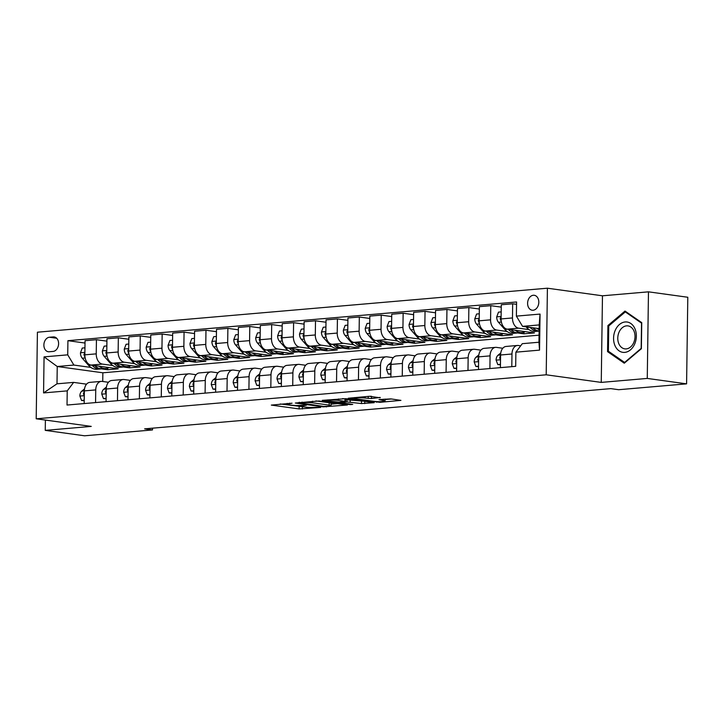 <?xml version="1.0" encoding="UTF-8"?>
<svg xmlns="http://www.w3.org/2000/svg" width="724" height="724" viewBox="0 0 724 724"><rect width="100%" height="100%" fill="white"/><g stroke="black" fill="none" stroke-linecap="round" stroke-linejoin="round"><path stroke-width="1.09" d="M292.062 403.205L271.319 405.096L299.112 408.933L320.66 407.422L316.126 407.331A7.394 0.824 -179.2 0 1 305.682 407.123L303.365 406.807A7.394 0.824 -179.2 0 1 301.474 406.227A7.394 0.824 -179.2 0 1 303.935 405.648L306.424 405.187L301.772 405.349A7.394 0.824 -179.2 0 1 291.32 405.141L289.003 404.825A7.394 0.824 -179.2 0 1 287.111 404.245A7.394 0.824 -179.2 0 1 289.573 403.666L292.062 403.205M533.307 295.265A7.539 5.566 -82.1 0 0 527.624 302.614A7.539 5.566 -82.1 0 0 532.176 310.216A7.539 5.566 -82.1 0 0 533.099 310.243A7.539 5.566 -82.1 0 0 538.783 302.894A7.539 5.566 -82.1 0 0 534.231 295.283A7.539 5.566 -82.1 0 0 533.307 295.265M380.181 397.802L369.294 396.299L348.226 398.236L379.874 402.318L400.942 400.381L390.933 398.897L378.978 399.585L383.476 400.589A6.181 0.688 -179.2 0 1 385.059 401.078A6.181 0.688 -179.2 0 1 381.077 401.666A6.181 0.688 -179.2 0 1 374.272 401.386L355.973 398.861A6.181 0.688 -179.2 0 1 354.389 398.381A6.181 0.688 -179.2 0 1 358.371 397.793A6.181 0.688 -179.2 0 1 365.177 398.064L371.493 398.553L380.181 397.422M601.255 382.399L647.265 378.426L686.587 383.856L687.8 297.256L648.469 291.835L602.468 295.799L547.407 288.206L546.204 374.797L601.255 382.399L602.468 295.799M45.395 420.074L45.25 430.373L91.26 426.4L36.2 418.798L546.204 374.797M45.25 430.373L84.581 435.794L152.493 429.938L152.52 428.174M686.587 383.856L618.676 389.711L610.812 388.625L144.628 428.852L152.493 429.938M319.058 400.978L295.32 403.033L323.112 406.861L347.448 404.997L319.058 400.978M322.243 400.363L345.81 398.671L374.19 402.689L361.475 403.558L346.941 401.938L340.407 402.616L352.733 404.417L350.326 404.616L322.243 400.363M49.214 351.755L53.069 351.43A7.303 5.394 -82.1 0 0 58.581 344.307A7.303 5.394 -82.1 0 0 54.173 336.941A7.303 5.394 -82.1 0 0 53.268 336.913L49.413 337.248A7.303 5.394 -82.1 0 0 43.911 344.371A7.303 5.394 -82.1 0 0 48.318 351.737A7.303 5.394 -82.1 0 0 49.214 351.755M547.407 288.206L37.413 332.207L36.2 418.798M539.054 335.167L102.862 372.797L57.241 366.507L56.997 383.82L73.649 382.39L67.223 390.879L67.024 405.042L515.687 366.326L515.886 352.172L522.303 343.674L538.955 342.235L539.199 324.922L522.547 326.352L539.145 328.651M67.223 390.879L43.567 392.924L44.064 356.878L67.73 354.841L73.884 365.068L90.835 367.403M85.016 343.04L67.92 340.678L67.73 354.841M67.92 340.678L516.583 301.971L516.384 316.126L540.05 314.08L539.543 350.126L515.886 352.172M647.265 378.426L648.469 291.835M102.862 372.797L102.736 381.485M101.215 368.842L107.713 369.738L118.229 368.824L91.007 365.068A9.421 6.263 85.1 0 1 84.853 354.841L85.043 340.687L96.437 339.701L96.238 353.855A9.421 6.263 85.1 0 0 102.401 364.091L112.736 365.511M73.884 365.068L57.241 366.507L44.064 356.878M516.547 304.324L512.673 303.79L512.474 317.945A9.421 6.263 85.1 0 0 518.637 328.171L528.972 329.601M512.673 303.79L501.279 304.768L501.089 318.931A9.421 6.263 85.1 0 0 507.243 329.158L534.466 332.913L523.95 333.818L523.968 332.153M501.252 307.121L490.772 305.673L490.573 319.836A9.421 6.263 85.1 0 0 496.736 330.063L507.071 331.492M517.452 332.922L523.95 333.818M490.772 305.673L479.379 306.659L479.179 320.822A9.421 6.263 85.1 0 0 485.342 331.049L512.556 334.805L502.04 335.71L502.067 334.045M479.342 309.012L468.862 307.564L468.663 321.728A9.421 6.263 85.1 0 0 474.826 331.954L485.161 333.384M495.542 334.814L502.04 335.71M468.862 307.564L457.468 308.551L457.269 322.705A9.421 6.263 85.1 0 0 463.432 332.94L490.646 336.696L480.13 337.601L480.157 335.936M457.432 310.904L446.952 309.456L446.753 323.619A9.421 6.263 85.1 0 0 452.916 333.845L463.251 335.275M473.641 336.705L480.13 337.601M446.952 309.456L435.558 310.442L435.368 324.596A9.421 6.263 85.1 0 0 441.522 334.832L468.745 338.588L458.229 339.493L458.247 337.827M435.531 312.795L425.042 311.347L424.852 325.51A9.421 6.263 85.1 0 0 431.006 335.737L441.35 337.167M451.731 338.597L458.229 339.493M425.042 311.347L413.657 312.334L413.458 326.488A9.421 6.263 85.1 0 0 419.621 336.714L446.835 340.47L436.319 341.384L436.337 339.71M413.621 314.687L403.141 313.239L402.942 327.393A9.421 6.263 85.1 0 0 409.105 337.628L419.44 339.049M429.821 340.488L436.319 341.384M403.141 313.239L391.747 314.216L391.548 328.379A9.421 6.263 85.1 0 0 397.711 338.606L424.925 342.362L414.409 343.276L414.436 341.601M391.711 316.578L381.231 315.13L381.032 329.284A9.421 6.263 85.1 0 0 387.195 339.52L397.53 340.941M407.92 342.38L414.409 343.276M381.231 315.13L369.837 316.107L369.638 330.271A9.421 6.263 85.1 0 0 375.801 340.497L403.015 344.253L392.508 345.158L392.526 343.493M369.81 318.46L359.321 317.022L359.131 331.176A9.421 6.263 85.1 0 0 365.285 341.402L375.629 342.832M386.01 344.262L392.508 345.158M359.321 317.022L347.936 317.999L347.737 332.162A9.421 6.263 85.1 0 0 353.9 342.389L381.114 346.144L370.598 347.049L370.616 345.384M347.9 320.352L337.42 318.904L337.221 333.067A9.421 6.263 85.1 0 0 343.384 343.294L353.719 344.724M364.1 346.153L370.598 347.049M337.42 318.904L326.026 319.89L325.827 334.054A9.421 6.263 85.1 0 0 331.99 344.28L359.204 348.036L348.687 348.941L348.715 347.276M325.99 322.243L315.51 320.795L315.311 334.959A9.421 6.263 85.1 0 0 321.474 345.185L331.809 346.615M342.199 348.045L348.687 348.941M315.51 320.795L304.116 321.782L303.917 335.936A9.421 6.263 85.1 0 0 310.08 346.172L337.293 349.927L326.777 350.832L326.805 349.167M304.089 324.135L293.6 322.687L293.401 336.85A9.421 6.263 85.1 0 0 299.564 347.077L309.908 348.506M320.289 349.936L326.777 350.832M293.6 322.687L282.215 323.673L282.016 337.827A9.421 6.263 85.1 0 0 288.179 348.063L315.392 351.819L304.876 352.724L304.894 351.059M282.179 326.026L271.699 324.578L271.5 338.742A9.421 6.263 85.1 0 0 277.663 348.968L287.998 350.398M298.378 351.828L304.876 352.724M271.699 324.578L260.305 325.565L260.106 339.719A9.421 6.263 85.1 0 0 266.269 349.954L293.482 353.71L282.966 354.615L282.993 352.95M260.269 327.918L249.789 326.47L249.59 340.624A9.421 6.263 85.1 0 0 255.753 350.859L266.088 352.28M276.478 353.719L282.966 354.615M249.789 326.47L238.395 327.447L238.196 341.61A9.421 6.263 85.1 0 0 244.359 351.837L271.572 355.593L261.056 356.507L261.083 354.832M238.368 329.809L227.879 328.361L227.68 342.515A9.421 6.263 85.1 0 0 233.843 352.751L244.187 354.172M254.567 355.611L261.056 356.507M227.879 328.361L216.494 329.339L216.295 343.502A9.421 6.263 85.1 0 0 222.458 353.728L249.671 357.484L239.155 358.398L239.173 356.724M216.458 331.692L205.978 330.253L205.779 344.407A9.421 6.263 85.1 0 0 211.942 354.642L222.277 356.063M232.657 357.493L239.155 358.398M205.978 330.253L194.584 331.23L194.385 345.393A9.421 6.263 85.1 0 0 200.548 355.62L227.761 359.376L217.245 360.281L217.272 358.615M194.548 333.583L184.068 332.135L183.869 346.298A9.421 6.263 85.1 0 0 190.032 356.525L200.367 357.955M210.747 359.385L217.245 360.281M184.068 332.135L172.674 333.121L172.475 347.285A9.421 6.263 85.1 0 0 178.638 357.511L205.851 361.267L195.335 362.172L195.362 360.507M172.647 335.474L162.158 334.026L161.959 348.19A9.421 6.263 85.1 0 0 168.122 358.416L178.457 359.846M188.846 361.276L195.335 362.172M162.158 334.026L150.764 335.013L150.574 349.167A9.421 6.263 85.1 0 0 156.728 359.403L183.95 363.158L173.434 364.063L173.452 362.398M150.737 337.366L140.257 335.918L140.058 350.081A9.421 6.263 85.1 0 0 146.221 360.308L156.556 361.738M166.936 363.167L173.434 364.063M140.257 335.918L128.863 336.904L128.664 351.059A9.421 6.263 85.1 0 0 134.827 361.294L162.04 365.05L151.524 365.955L151.551 364.29M128.827 339.257L118.347 337.809L118.148 351.973A9.421 6.263 85.1 0 0 124.311 362.199L134.646 363.629M145.026 365.059L151.524 365.955M118.347 337.809L106.953 338.796L106.754 352.95A9.421 6.263 85.1 0 0 112.917 363.186L140.13 366.941L129.614 367.846L129.641 366.181M123.125 366.95L129.614 367.846M86.563 384.173L73.649 382.39M108.473 382.281L102.156 381.403A9.421 6.263 85.1 0 0 101.224 381.385A9.421 6.263 85.1 0 0 95.74 389.901L95.559 402.58M130.374 380.39L124.066 379.521A9.421 6.263 85.1 0 0 123.125 379.494A9.421 6.263 85.1 0 0 117.641 388.01L117.469 400.689M152.284 378.498L145.977 377.629A9.421 6.263 85.1 0 0 145.035 377.602A9.421 6.263 85.1 0 0 139.551 386.118L139.379 398.797M174.194 376.607L167.877 375.738A9.421 6.263 85.1 0 0 166.945 375.711A9.421 6.263 85.1 0 0 161.461 384.227L161.28 396.906M196.095 374.715L189.788 373.846A9.421 6.263 85.1 0 0 188.846 373.819A9.421 6.263 85.1 0 0 183.362 382.335L183.19 395.014M218.005 372.824L211.698 371.955A9.421 6.263 85.1 0 0 210.756 371.928A9.421 6.263 85.1 0 0 205.272 380.453L205.1 393.123M239.916 370.941L233.608 370.064A9.421 6.263 85.1 0 0 232.666 370.045A9.421 6.263 85.1 0 0 227.182 378.562L227.001 391.232M261.826 369.05L255.509 368.172A9.421 6.263 85.1 0 0 254.567 368.154A9.421 6.263 85.1 0 0 249.092 376.67L248.911 389.349M283.727 367.159L277.419 366.29A9.421 6.263 85.1 0 0 276.478 366.263A9.421 6.263 85.1 0 0 270.993 374.779L270.821 387.458M305.637 365.267L299.329 364.398A9.421 6.263 85.1 0 0 298.388 364.371A9.421 6.263 85.1 0 0 292.903 372.887L292.722 385.566M327.547 363.376L321.23 362.507A9.421 6.263 85.1 0 0 320.289 362.48A9.421 6.263 85.1 0 0 314.813 370.996L314.632 383.675M349.448 361.484L343.14 360.615A9.421 6.263 85.1 0 0 342.199 360.588A9.421 6.263 85.1 0 0 336.714 369.104L336.542 381.783M371.358 359.593L365.05 358.724A9.421 6.263 85.1 0 0 364.109 358.697A9.421 6.263 85.1 0 0 358.624 367.222L358.443 379.892M393.268 357.701L386.951 356.832A9.421 6.263 85.1 0 0 386.01 356.814A9.421 6.263 85.1 0 0 380.534 365.33L380.353 378M415.169 355.819L408.861 354.941A9.421 6.263 85.1 0 0 407.92 354.923A9.421 6.263 85.1 0 0 402.435 363.439L402.263 376.109M437.079 353.927L430.771 353.059A9.421 6.263 85.1 0 0 429.83 353.031A9.421 6.263 85.1 0 0 424.345 361.548L424.164 374.227M458.989 352.036L452.672 351.167A9.421 6.263 85.1 0 0 451.731 351.14A9.421 6.263 85.1 0 0 446.256 359.656L446.075 372.335M480.89 350.144L474.582 349.276A9.421 6.263 85.1 0 0 473.641 349.249A9.421 6.263 85.1 0 0 468.156 357.765L467.985 370.444M502.8 348.253L496.492 347.384A9.421 6.263 85.1 0 0 495.551 347.357A9.421 6.263 85.1 0 0 490.067 355.873L489.895 368.552M520.692 345.81L518.393 345.493A9.421 6.263 85.1 0 0 517.461 345.466A9.421 6.263 85.1 0 0 511.977 353.991L511.796 366.661M107.713 369.738L107.731 368.063M106.917 341.149L96.437 339.701M101.224 381.385L89.83 382.363A9.421 6.263 85.1 0 0 84.346 390.888L84.165 403.558M123.125 379.494L111.731 380.471A9.421 6.263 85.1 0 0 106.256 388.996L106.075 401.666M145.035 377.602L133.641 378.589A9.421 6.263 85.1 0 0 128.157 387.105L127.985 399.775M166.945 375.711L155.551 376.697A9.421 6.263 85.1 0 0 150.067 385.213L149.886 397.892M188.846 373.819L177.452 374.806A9.421 6.263 85.1 0 0 171.977 383.322L171.796 396.001M210.756 371.928L199.362 372.914A9.421 6.263 85.1 0 0 193.878 381.43L193.706 394.109M232.666 370.045L221.273 371.023A9.421 6.263 85.1 0 0 215.788 379.539L215.616 392.218M254.567 368.154L243.183 369.131A9.421 6.263 85.1 0 0 237.698 377.656L237.517 390.327M276.478 366.263L265.084 367.24A9.421 6.263 85.1 0 0 259.599 375.765L259.427 388.435M298.388 364.371L286.994 365.358A9.421 6.263 85.1 0 0 281.509 373.874L281.337 386.544M320.289 362.48L308.904 363.466A9.421 6.263 85.1 0 0 303.419 371.982L303.238 384.661M342.199 360.588L330.805 361.575A9.421 6.263 85.1 0 0 325.329 370.091L325.148 382.77M364.109 358.697L352.715 359.683A9.421 6.263 85.1 0 0 347.23 368.199L347.058 380.878M386.01 356.814L374.625 357.792A9.421 6.263 85.1 0 0 369.14 366.308L368.959 378.987M407.92 354.923L396.526 355.9A9.421 6.263 85.1 0 0 391.051 364.416L390.87 377.095M429.83 353.031L418.436 354.009A9.421 6.263 85.1 0 0 412.952 362.534L412.78 375.204M451.731 351.14L440.346 352.126A9.421 6.263 85.1 0 0 434.862 360.642L434.681 373.312M473.641 349.249L462.247 350.235A9.421 6.263 85.1 0 0 456.772 358.751L456.591 371.421M495.551 347.357L484.157 348.344A9.421 6.263 85.1 0 0 478.673 356.86L478.501 369.539M517.461 345.466L506.067 346.452A9.421 6.263 85.1 0 0 500.583 354.968L500.402 367.647M522.547 326.352L516.384 316.126M56.997 383.82L43.567 392.924M540.05 314.08L539.199 324.922M539.543 350.126L538.955 342.235M641.745 322.632L625.011 311.058L607.916 325.556L607.554 351.629L624.278 363.213L641.374 348.715L641.745 322.632M609.346 351.882L607.554 351.629M609.047 325.709L607.916 325.556M280.233 403.983L302.478 406.653M331.076 404.182L337.972 403.594M299.546 402.806L323.818 406.426L328.606 406.255A7.394 0.824 -179.2 0 0 331.058 405.675A7.394 0.824 -179.2 0 0 329.167 405.096L312.487 402.797A7.394 0.824 -179.2 0 0 302.044 402.589L299.546 402.806L299.555 402.318M331.058 405.675L331.094 403.331A7.394 0.824 -179.2 0 0 329.194 402.752L329.167 405.096M315.845 400.915L329.194 402.752M345.565 399.711L364.724 401.286M338.506 400.381A6.181 0.688 -179.2 0 0 331.701 400.11A6.181 0.688 -179.2 0 0 327.719 400.698A6.181 0.688 -179.2 0 0 329.302 401.177L339.013 402.137L345.547 401.458L338.506 400.381L338.524 398.951M345.547 401.458L345.574 399.114L344.986 398.933L344.95 401.277M342.588 398.607L344.986 398.933M370.145 396.254L370.679 396.254M385.077 399.53L391.476 398.978M84.943 347.819L82.265 348.045L80.455 352.878A6.245 4.154 85.1 0 0 82.265 358.208L88.6 365.367A18.019 11.982 85.1 0 0 96.962 369.258L100.292 368.978A18.019 11.982 85.1 0 0 101.333 368.815M98.971 366.172A18.019 11.982 85.1 0 0 105.722 368.507A18.019 11.982 85.1 0 0 108.917 367.548M92.048 365.213A18.019 11.982 85.1 0 0 100.292 368.978M105.722 368.507L102.392 368.797A18.019 11.982 -94.9 0 1 94.672 365.575M84.88 352.85L83.948 354.371A6.245 4.154 85.1 0 0 85.007 357.131M84.219 400.236L81.531 400.472L79.848 395.947A6.245 4.154 -94.9 0 1 81.803 391.132L84.518 388.888M81.531 400.472L84.21 400.698M84.337 391.729A6.245 4.154 85.1 0 0 83.396 393.928L84.283 395.214M106.853 345.927L104.175 346.153L102.355 350.986A6.245 4.154 85.1 0 0 104.165 356.317L110.51 363.475A18.019 11.982 85.1 0 0 118.872 367.367L122.193 367.086A18.019 11.982 85.1 0 0 123.243 366.923M120.881 364.281A18.019 11.982 85.1 0 0 127.632 366.616A18.019 11.982 85.1 0 0 130.827 365.656M113.958 363.321A18.019 11.982 85.1 0 0 122.193 367.086M127.632 366.616L124.302 366.905A18.019 11.982 -94.9 0 1 116.582 363.683M106.781 350.959L105.858 352.488A6.245 4.154 85.1 0 0 106.908 355.24M128.763 344.036L126.085 344.271L124.266 349.104A6.245 4.154 85.1 0 0 126.076 354.425L132.42 361.584A18.019 11.982 85.1 0 0 140.773 365.484L144.103 365.195A18.019 11.982 85.1 0 0 145.153 365.032M142.791 362.389A18.019 11.982 85.1 0 0 149.533 364.724A18.019 11.982 85.1 0 0 152.737 363.765M135.868 361.439A18.019 11.982 85.1 0 0 144.103 365.195M149.533 364.724L146.212 365.014A18.019 11.982 -94.9 0 1 138.483 361.801M128.691 349.068L127.768 350.597A6.245 4.154 85.1 0 0 128.818 353.348M150.664 342.144L147.986 342.38L146.176 347.212A6.245 4.154 85.1 0 0 147.986 352.534L154.321 359.701A18.019 11.982 85.1 0 0 162.683 363.593L166.013 363.303A18.019 11.982 85.1 0 0 167.054 363.14M164.692 360.498A18.019 11.982 85.1 0 0 171.443 362.833A18.019 11.982 85.1 0 0 174.638 361.873M157.769 359.547A18.019 11.982 85.1 0 0 166.013 363.303M171.443 362.833L168.113 363.122A18.019 11.982 -94.9 0 1 160.393 359.909M150.601 347.185L149.669 348.706A6.245 4.154 85.1 0 0 150.728 351.457M106.12 398.354L103.442 398.58L101.758 394.055A6.245 4.154 -94.9 0 1 103.713 389.241L106.428 386.996M103.442 398.58L106.111 398.806M106.238 389.838A6.245 4.154 85.1 0 0 105.306 392.037L106.193 393.322M128.03 396.462L125.352 396.689L123.659 392.164A6.245 4.154 -94.9 0 1 125.614 387.349L128.338 385.105M125.352 396.689L128.021 396.915M128.148 387.946A6.245 4.154 85.1 0 0 127.216 390.146L128.103 391.431M149.94 394.571L147.262 394.797L145.569 390.272A6.245 4.154 -94.9 0 1 147.524 385.467L150.248 383.213M147.262 394.797L149.931 395.033M150.058 386.055A6.245 4.154 85.1 0 0 149.117 388.254L150.004 389.539M172.574 340.253L169.896 340.488L168.077 345.321A6.245 4.154 85.1 0 0 169.887 350.651L176.231 357.81A18.019 11.982 85.1 0 0 184.593 361.701L187.923 361.412A18.019 11.982 85.1 0 0 188.964 361.249M186.602 358.606A18.019 11.982 85.1 0 0 193.353 360.941A18.019 11.982 85.1 0 0 196.548 359.982M179.679 357.656A18.019 11.982 85.1 0 0 187.923 361.412M193.353 360.941L190.023 361.231A18.019 11.982 -94.9 0 1 182.303 358.018M172.502 345.294L171.579 346.814A6.245 4.154 85.1 0 0 172.629 349.574M171.841 392.68L169.163 392.915L167.479 388.381A6.245 4.154 -94.9 0 1 169.434 383.575L172.149 381.322M169.163 392.915L171.841 393.141M171.959 384.163A6.245 4.154 85.1 0 0 171.027 386.363L171.914 387.648M624.749 352.389A15.313 11.303 -82.1 0 0 636.351 336.189A15.313 11.303 -82.1 0 0 625.174 321.963A15.313 11.303 -82.1 0 0 613.572 338.162A15.313 11.303 -82.1 0 0 624.749 352.389M626.233 348.896A11.593 8.561 -82.1 0 0 634.975 337.592A11.593 8.561 -82.1 0 0 627.98 325.891A11.593 8.561 -82.1 0 0 626.559 325.854A11.593 8.561 -82.1 0 0 617.816 337.158A11.593 8.561 -82.1 0 0 624.812 348.859A11.593 8.561 -82.1 0 0 626.233 348.896M608.748 325.954L625.31 311.908L641.527 323.13L641.174 348.398L624.604 362.443L608.395 351.221L608.748 325.954M626.477 312.071L625.31 311.908M625.102 362.516L624.604 362.443M194.484 338.361L191.806 338.597L189.987 343.429A6.245 4.154 85.1 0 0 191.797 348.76L198.141 355.918A18.019 11.982 85.1 0 0 206.494 359.81L209.824 359.52A18.019 11.982 85.1 0 0 210.874 359.366M208.512 356.724A18.019 11.982 85.1 0 0 215.263 359.05A18.019 11.982 85.1 0 0 218.458 358.09M201.589 355.765A18.019 11.982 85.1 0 0 209.824 359.52M215.263 359.05L211.933 359.339A18.019 11.982 -94.9 0 1 204.204 356.127M194.412 343.402L193.489 344.923A6.245 4.154 85.1 0 0 194.539 347.683M193.751 390.788L191.073 391.023L189.389 386.489A6.245 4.154 -94.9 0 1 191.335 381.684L194.059 379.43M191.073 391.023L193.742 391.25M193.869 382.281A6.245 4.154 85.1 0 0 192.937 384.471L193.824 385.756M216.395 336.479L213.707 336.705L211.897 341.538A6.245 4.154 85.1 0 0 213.707 346.868L220.042 354.027A18.019 11.982 85.1 0 0 228.404 357.918L231.734 357.629A18.019 11.982 85.1 0 0 232.775 357.475M230.413 354.832A18.019 11.982 85.1 0 0 237.164 357.167A18.019 11.982 85.1 0 0 240.359 356.199M223.499 353.873A18.019 11.982 85.1 0 0 231.734 357.629M237.164 357.167L233.834 357.448A18.019 11.982 -94.9 0 1 226.114 354.235M216.322 341.511L215.39 343.031A6.245 4.154 85.1 0 0 216.449 345.791M215.662 388.897L212.983 389.132L211.29 384.598A6.245 4.154 -94.9 0 1 213.245 379.792L215.969 377.539M212.983 389.132L215.652 389.358M215.779 380.39A6.245 4.154 85.1 0 0 214.838 382.589L215.725 383.865M238.296 334.588L235.617 334.814L233.798 339.647A6.245 4.154 85.1 0 0 235.608 344.977L241.952 352.136A18.019 11.982 85.1 0 0 250.314 356.027L253.644 355.746A18.019 11.982 85.1 0 0 254.685 355.584M252.323 352.941A18.019 11.982 85.1 0 0 259.074 355.276A18.019 11.982 85.1 0 0 262.269 354.308M245.4 351.982A18.019 11.982 85.1 0 0 253.644 355.746M259.074 355.276L255.744 355.556A18.019 11.982 -94.9 0 1 248.024 352.344M238.223 339.619L237.3 341.14A6.245 4.154 85.1 0 0 238.359 343.9M237.562 387.005L234.884 387.24L233.2 382.706A6.245 4.154 -94.9 0 1 235.155 377.901L237.87 375.656M234.884 387.24L237.562 387.467M237.68 378.498A6.245 4.154 85.1 0 0 236.748 380.697L237.635 381.982M260.206 332.696L257.527 332.922L255.708 337.755A6.245 4.154 85.1 0 0 257.518 343.086L263.862 350.244A18.019 11.982 85.1 0 0 272.215 354.136L275.545 353.855A18.019 11.982 85.1 0 0 276.595 353.692M274.233 351.049A18.019 11.982 85.1 0 0 280.984 353.384A18.019 11.982 85.1 0 0 284.179 352.425M267.31 350.09A18.019 11.982 85.1 0 0 275.545 353.855M280.984 353.384L277.654 353.674A18.019 11.982 -94.9 0 1 269.925 350.452M260.133 337.728L259.21 339.257A6.245 4.154 85.1 0 0 260.26 342.009M259.473 385.123L256.794 385.349L255.11 380.824A6.245 4.154 -94.9 0 1 257.056 376.009L259.78 373.765M256.794 385.349L259.464 385.575M259.59 376.607A6.245 4.154 85.1 0 0 258.658 378.806L259.545 380.091M282.116 330.805L279.437 331.04L277.618 335.864A6.245 4.154 85.1 0 0 279.428 341.194L285.763 348.353A18.019 11.982 85.1 0 0 294.125 352.253L297.455 351.964A18.019 11.982 85.1 0 0 298.496 351.801M296.134 349.158A18.019 11.982 85.1 0 0 302.885 351.493A18.019 11.982 85.1 0 0 306.089 350.534M289.22 348.208A18.019 11.982 85.1 0 0 297.455 351.964M302.885 351.493L299.555 351.783A18.019 11.982 -94.9 0 1 291.835 348.57M282.043 335.836L281.111 337.366A6.245 4.154 85.1 0 0 282.17 340.117M281.383 383.231L278.704 383.458L277.011 378.933A6.245 4.154 -94.9 0 1 278.966 374.118L281.69 371.874M278.704 383.458L281.374 383.684M281.5 374.715A6.245 4.154 85.1 0 0 280.559 376.914L281.446 378.2M304.017 328.913L301.338 329.149L299.519 333.981A6.245 4.154 85.1 0 0 301.329 339.303L307.673 346.47A18.019 11.982 85.1 0 0 316.035 350.362L319.365 350.072A18.019 11.982 85.1 0 0 320.406 349.909M318.044 347.267A18.019 11.982 85.1 0 0 324.795 349.602A18.019 11.982 85.1 0 0 327.99 348.642M311.121 346.316A18.019 11.982 85.1 0 0 319.365 350.072M324.795 349.602L321.465 349.891A18.019 11.982 -94.9 0 1 313.745 346.678M303.944 333.954L303.021 335.474A6.245 4.154 85.1 0 0 304.08 338.226M303.284 381.34L300.605 381.566L298.922 377.041A6.245 4.154 -94.9 0 1 300.876 372.236L303.591 369.982M300.605 381.566L303.284 381.801M303.41 372.824A6.245 4.154 85.1 0 0 302.469 375.023L303.356 376.308M325.927 327.022L323.248 327.257L321.429 332.09A6.245 4.154 85.1 0 0 323.239 337.42L329.583 344.579A18.019 11.982 85.1 0 0 337.936 348.47L341.266 348.181A18.019 11.982 85.1 0 0 342.316 348.018M339.954 345.375A18.019 11.982 85.1 0 0 346.706 347.71A18.019 11.982 85.1 0 0 349.9 346.751M333.031 344.425A18.019 11.982 85.1 0 0 341.266 348.181M346.706 347.71L343.375 348A18.019 11.982 -94.9 0 1 335.655 344.787M325.854 332.063L324.931 333.583A6.245 4.154 85.1 0 0 325.981 336.343M325.194 379.448L322.515 379.684L320.832 375.15A6.245 4.154 -94.9 0 1 322.777 370.344L325.501 368.091M322.515 379.684L325.185 379.91M325.311 370.932A6.245 4.154 85.1 0 0 324.379 373.132L325.266 374.417M347.837 325.13L345.158 325.366L343.339 330.198A6.245 4.154 85.1 0 0 345.149 335.529L351.484 342.687A18.019 11.982 85.1 0 0 359.846 346.579L363.177 346.289A18.019 11.982 85.1 0 0 364.226 346.126M361.864 343.493A18.019 11.982 85.1 0 0 368.607 345.819A18.019 11.982 85.1 0 0 371.81 344.859M354.941 342.533A18.019 11.982 85.1 0 0 363.177 346.289M368.607 345.819L365.276 346.108A18.019 11.982 -94.9 0 1 357.556 342.895M347.764 330.171L346.832 331.692A6.245 4.154 85.1 0 0 347.891 334.452M347.104 377.557L344.425 377.792L342.733 373.258A6.245 4.154 -94.9 0 1 344.687 368.453L347.411 366.199M344.425 377.792L347.095 378.019M347.221 369.05A6.245 4.154 85.1 0 0 346.28 371.24L347.176 372.525M369.738 323.248L367.059 323.474L365.24 328.307A6.245 4.154 85.1 0 0 367.059 333.637L373.394 340.796A18.019 11.982 85.1 0 0 381.756 344.687L385.087 344.398A18.019 11.982 85.1 0 0 386.127 344.244M383.765 341.601A18.019 11.982 85.1 0 0 390.517 343.936A18.019 11.982 85.1 0 0 393.711 342.968M376.842 340.642A18.019 11.982 85.1 0 0 385.087 344.398M390.517 343.936L387.186 344.217A18.019 11.982 -94.9 0 1 379.466 341.004M369.674 328.28L368.742 329.8A6.245 4.154 85.1 0 0 369.801 332.56M369.005 375.666L366.326 375.901L364.643 371.367A6.245 4.154 -94.9 0 1 366.597 366.561L369.312 364.308M366.326 375.901L369.005 376.127M369.131 367.159A6.245 4.154 85.1 0 0 368.19 369.358L369.077 370.634M391.648 321.356L388.969 321.583L387.15 326.415A6.245 4.154 85.1 0 0 388.96 331.746L395.304 338.904A18.019 11.982 85.1 0 0 403.657 342.796L406.988 342.506A18.019 11.982 85.1 0 0 408.037 342.352M405.675 339.71A18.019 11.982 85.1 0 0 412.427 342.045A18.019 11.982 85.1 0 0 415.621 341.076M398.752 338.751A18.019 11.982 85.1 0 0 406.988 342.506M412.427 342.045L409.096 342.325A18.019 11.982 -94.9 0 1 401.377 339.113M391.575 326.388L390.652 327.909A6.245 4.154 85.1 0 0 391.702 330.669M390.915 373.774L388.236 374.009L386.553 369.475A6.245 4.154 -94.9 0 1 388.498 364.67L391.222 362.425M388.236 374.009L390.906 374.236M391.032 365.267A6.245 4.154 85.1 0 0 390.1 367.466L390.987 368.751M413.558 319.465L410.879 319.691L409.06 324.524A6.245 4.154 85.1 0 0 410.87 329.854L417.205 337.013A18.019 11.982 85.1 0 0 425.567 340.904L428.898 340.624A18.019 11.982 85.1 0 0 429.947 340.461M427.585 337.818A18.019 11.982 85.1 0 0 434.328 340.153A18.019 11.982 85.1 0 0 437.531 339.194M420.662 336.859A18.019 11.982 85.1 0 0 428.898 340.624M434.328 340.153L430.997 340.443A18.019 11.982 -94.9 0 1 423.278 337.221M413.485 324.497L412.562 326.017A6.245 4.154 85.1 0 0 413.612 328.777M412.825 371.892L410.146 372.118L408.454 367.593A6.245 4.154 -94.9 0 1 410.408 362.778L413.132 360.534M410.146 372.118L412.816 372.344M412.942 363.376A6.245 4.154 85.1 0 0 412.001 365.575L412.897 366.86M435.459 317.574L432.78 317.809L430.97 322.632A6.245 4.154 85.1 0 0 432.78 327.963L439.115 335.122A18.019 11.982 85.1 0 0 447.477 339.022L450.808 338.732A18.019 11.982 85.1 0 0 451.848 338.57M449.486 335.927A18.019 11.982 85.1 0 0 456.238 338.262A18.019 11.982 85.1 0 0 459.432 337.303M442.563 334.968A18.019 11.982 85.1 0 0 450.808 338.732M456.238 338.262L452.907 338.551A18.019 11.982 -94.9 0 1 445.188 335.33M435.396 322.605L434.463 324.135A6.245 4.154 85.1 0 0 435.522 326.886M434.726 370L432.047 370.226L430.364 365.701A6.245 4.154 -94.9 0 1 432.319 360.887L435.034 358.642M432.047 370.226L434.726 370.453M434.853 361.484A6.245 4.154 85.1 0 0 433.911 363.683L434.798 364.968M457.369 315.682L454.69 315.917L452.871 320.75A6.245 4.154 85.1 0 0 454.681 326.072L461.025 333.239A18.019 11.982 85.1 0 0 469.387 337.131L472.709 336.841A18.019 11.982 85.1 0 0 473.758 336.678M471.396 334.036A18.019 11.982 85.1 0 0 478.148 336.37A18.019 11.982 85.1 0 0 481.342 335.411M464.473 333.085A18.019 11.982 85.1 0 0 472.709 336.841M478.148 336.37L474.817 336.66A18.019 11.982 -94.9 0 1 467.098 333.447M457.297 320.723L456.373 322.243A6.245 4.154 85.1 0 0 457.423 324.995M456.636 368.109L453.957 368.335L452.274 363.81A6.245 4.154 -94.9 0 1 454.219 358.995L456.944 356.751M453.957 368.335L456.627 368.57M456.754 359.593A6.245 4.154 85.1 0 0 455.821 361.792L456.708 363.077M479.279 313.791L476.6 314.026L474.781 318.859A6.245 4.154 85.1 0 0 476.591 324.18L482.935 331.348A18.019 11.982 85.1 0 0 491.288 335.239L494.619 334.95A18.019 11.982 85.1 0 0 495.669 334.787M493.306 332.144A18.019 11.982 85.1 0 0 500.049 334.479A18.019 11.982 85.1 0 0 503.252 333.52M486.383 331.194A18.019 11.982 85.1 0 0 494.619 334.95M500.049 334.479L496.727 334.769A18.019 11.982 -94.9 0 1 488.999 331.556M479.207 318.832L478.283 320.352A6.245 4.154 85.1 0 0 479.333 323.112M478.546 366.217L475.867 366.444L474.175 361.919A6.245 4.154 -94.9 0 1 476.13 357.113L478.854 354.86M475.867 366.444L478.537 366.679M478.664 357.701A6.245 4.154 85.1 0 0 477.731 359.9L478.618 361.186M501.18 311.899L498.501 312.135L496.691 316.967A6.245 4.154 85.1 0 0 498.501 322.298L504.836 329.456A18.019 11.982 85.1 0 0 513.198 333.348L516.529 333.058A18.019 11.982 85.1 0 0 517.569 332.895M515.207 330.253A18.019 11.982 85.1 0 0 521.959 332.588A18.019 11.982 85.1 0 0 525.153 331.628M508.284 329.302A18.019 11.982 85.1 0 0 516.529 333.058M521.959 332.588L518.628 332.877A18.019 11.982 -94.9 0 1 510.909 329.664M501.117 316.94L500.184 318.46A6.245 4.154 85.1 0 0 501.243 321.221M500.456 364.326L497.777 364.561L496.085 360.027A6.245 4.154 -94.9 0 1 498.04 355.222L500.755 352.968M497.777 364.561L500.447 364.787M500.574 355.819A6.245 4.154 85.1 0 0 499.632 358.009L500.519 359.294M526.113 326.85L526.746 327.565A18.019 11.982 85.1 0 0 535.108 331.456L538.439 331.167A18.019 11.982 85.1 0 0 539.109 331.085M537.118 328.37A18.019 11.982 85.1 0 0 539.127 329.701M530.194 327.411A18.019 11.982 85.1 0 0 538.439 331.167M539.109 330.986A18.019 11.982 -94.9 0 1 532.819 327.773M518.637 328.171L507.243 329.158M496.736 330.063L485.342 331.049M474.826 331.954L463.432 332.94M452.916 333.845L441.522 334.832M431.006 335.737L419.621 336.714M409.105 337.628L397.711 338.606M387.195 339.52L375.801 340.497M365.285 341.402L353.9 342.389M343.384 343.294L331.99 344.28M321.474 345.185L310.08 346.172M299.564 347.077L288.179 348.063M277.663 348.968L266.269 349.954M255.753 350.859L244.359 351.837M233.843 352.751L222.458 353.728M211.942 354.642L200.548 355.62M190.032 356.525L178.638 357.511M168.122 358.416L156.728 359.403M146.221 360.308L134.827 361.294M124.311 362.199L112.917 363.186M102.401 364.091L91.007 365.068M95.74 389.901L84.346 390.888M96.238 353.855L84.853 354.841M118.148 351.973L106.754 352.95M117.641 388.01L103.713 389.241M140.058 350.081L128.664 351.059M139.551 386.118L125.614 387.349M161.959 348.19L150.574 349.167M161.461 384.227L150.067 385.213M183.869 346.298L172.475 347.285M183.362 382.335L171.977 383.322M205.779 344.407L194.385 345.393M205.272 380.453L193.878 381.43M227.68 342.515L216.295 343.502M227.182 378.562L213.245 379.792M249.59 340.624L238.196 341.61M249.092 376.67L237.698 377.656M271.5 338.742L260.106 339.719M270.993 374.779L259.599 375.765M293.401 336.85L282.016 337.827M292.903 372.887L281.509 373.874M315.311 334.959L303.917 335.936M314.813 370.996L300.876 372.236M337.221 333.067L325.827 334.054M336.714 369.104L325.329 370.091M359.131 331.176L347.737 332.162M358.624 367.222L347.23 368.199M381.032 329.284L369.638 330.271M380.534 365.33L369.14 366.308M402.942 327.393L391.548 328.379M402.435 363.439L391.051 364.416M424.852 325.51L413.458 326.488M424.345 361.548L410.408 362.778M446.753 323.619L435.368 324.596M446.256 359.656L434.862 360.642M468.663 321.728L457.269 322.705M468.156 357.765L456.772 358.751M490.573 319.836L479.179 320.822M490.067 355.873L478.673 356.86M512.474 317.945L501.089 318.931M511.977 353.991L498.04 355.222M56.68 338.253L49.413 337.248M55.042 337.158L53.268 336.913M289.582 403.178L289.573 403.666M303.935 405.159L303.935 405.648M302.415 406.662L302.379 408.997M299.148 406.598L299.112 408.933M326.379 406.445L326.379 406.933M323.121 406.327L323.112 406.861M312.515 401.196L312.487 402.797M302.053 402.101L302.044 402.589M364.769 401.286L364.742 403.621M361.502 401.214L361.475 403.558M350.235 399.657L350.199 402.001M346.968 399.594L346.941 401.938M341.185 401.947L341.176 402.435M350.335 404.083L350.326 404.616M371.521 396.272L371.493 398.553M368.254 396.39L368.226 398.49M365.195 396.652L365.177 398.064M383.494 399.196L383.476 400.589M379.883 401.684L379.874 402.318M376.625 401.603L376.616 402.245M84.88 352.38L80.5 352.76M91.405 365.122L88.6 365.367M85.151 357.955L82.265 358.208M84.853 354.498L83.948 354.371M79.893 396.055L84.283 395.675M81.803 391.132L84.346 390.915M84.301 394.055L83.396 393.928M106.79 350.488L102.401 350.868M113.315 363.24L110.51 363.475M107.061 356.072L104.165 356.317M106.763 352.606L105.858 352.488M128.7 348.597L124.311 348.977M135.225 361.348L132.42 361.584M128.972 354.181L126.076 354.425M128.664 350.715L127.768 350.597M150.601 346.706L146.221 347.086M157.126 359.457L154.321 359.701M150.873 352.289L147.986 352.534M150.574 348.832L149.669 348.706M101.794 394.164L106.184 393.784M106.211 392.164L105.306 392.037M123.704 392.272L128.094 391.892M128.112 390.272L127.216 390.146M145.615 390.381L150.004 390.01M147.524 385.467L150.067 385.24M150.022 388.381L149.117 388.254M172.511 344.823L168.122 345.194M179.036 357.566L176.231 357.81M172.783 350.398L169.887 350.651M172.484 346.941L171.579 346.814M167.516 388.498L171.905 388.118M169.434 383.575L171.977 383.349M171.932 386.489L171.027 386.363M194.421 342.932L190.032 343.312M200.946 355.674L198.141 355.918M194.693 348.506L191.797 348.76M194.394 345.049L193.489 344.923M189.426 386.607L193.815 386.227M191.335 381.684L193.878 381.467M193.833 384.598L192.937 384.471M216.322 341.04L211.942 341.42M222.847 353.783L220.042 354.027M216.594 346.615L213.707 346.868M216.295 343.158L215.39 343.031M211.336 384.716L215.725 384.335M215.743 382.706L214.838 382.589M238.232 339.149L233.843 339.529M244.757 351.891L241.952 352.136M238.504 344.724L235.608 344.977M238.205 341.266L237.3 341.14M233.246 382.824L237.626 382.444M235.155 377.901L237.698 377.684M237.653 380.824L236.748 380.697M260.142 337.257L255.753 337.637M266.667 350.009L263.862 350.244M260.414 342.841L257.518 343.086M260.115 339.375L259.21 339.257M255.147 380.933L259.536 380.553M257.056 376.009L259.599 375.792M259.563 378.933L258.658 378.806M282.052 335.366L277.663 335.746M288.568 348.117L285.763 348.353M282.315 340.95L279.428 341.194M282.016 337.484L281.111 337.366M277.057 379.041L281.446 378.661M278.966 374.118L281.509 373.901M281.464 377.041L280.559 376.914M303.953 333.474L299.564 333.854M310.478 346.226L307.673 346.47M304.225 339.058L301.329 339.303M303.926 335.601L303.021 335.474M298.967 377.15L303.347 376.779M303.374 375.15L302.469 375.023M325.863 331.592L321.474 331.963M332.388 344.334L329.583 344.579M326.135 337.167L323.239 337.42M325.836 333.71L324.931 333.583M320.868 375.267L325.257 374.887M322.777 370.344L325.32 370.118M325.284 373.258L324.379 373.132M347.773 329.701L343.384 330.081M354.289 342.443L351.484 342.687M348.036 335.275L345.149 335.529M347.737 331.818L346.832 331.692M342.778 373.376L347.167 372.996M344.687 368.453L347.23 368.235M347.185 371.367L346.28 371.24M369.674 327.809L365.285 328.189M376.199 340.552L373.394 340.796M369.946 333.384L367.059 333.637M369.647 329.927L368.742 329.8M364.688 371.484L369.068 371.104M366.597 366.561L369.14 366.344M369.095 369.475L368.19 369.358M391.584 325.918L387.195 326.298M398.109 338.66L395.304 338.904M391.856 331.492L388.96 331.746M391.557 328.035L390.652 327.909M386.589 369.593L390.978 369.213M388.498 364.67L391.051 364.453M391.005 367.584L390.1 367.466M413.495 324.026L409.105 324.406M420.011 336.778L417.205 337.013M413.766 329.601L410.87 329.854M413.458 326.144L412.562 326.017M408.499 367.702L412.888 367.321M412.906 365.701L412.001 365.575M435.396 322.135L431.006 322.515M441.921 334.886L439.115 335.122M435.667 327.719L432.78 327.963M435.368 324.252L434.463 324.135M430.409 365.81L434.798 365.43M432.319 360.887L434.862 360.67M434.816 363.81L433.911 363.683M457.306 320.243L452.916 320.623M463.831 332.995L461.025 333.239M457.577 325.827L454.681 326.072M457.278 322.37L456.373 322.243M452.31 363.919L456.699 363.548M454.219 358.995L456.772 358.778M456.726 361.919L455.821 361.792M479.216 318.361L474.826 318.732M485.741 331.103L482.935 331.348M479.487 323.936L476.591 324.18M479.179 320.479L478.283 320.352M474.22 362.027L478.609 361.656M476.13 357.113L478.673 356.887M478.627 360.027L477.731 359.9M501.117 316.469L496.736 316.841M507.642 329.212L504.836 329.456M501.388 322.044L498.501 322.298M501.089 318.587L500.184 318.46M496.13 360.145L500.519 359.765M500.537 358.136L499.632 358.009M529.552 327.32L526.746 327.565M287.129 403.386L287.111 404.245M301.483 405.368L301.474 406.227M299.021 402.363L299.012 402.933M340.416 402.01L340.407 402.616M327.728 399.883L327.719 400.698M354.407 397.585L354.389 398.381M385.087 399.06L385.059 401.078"/></g></svg>
